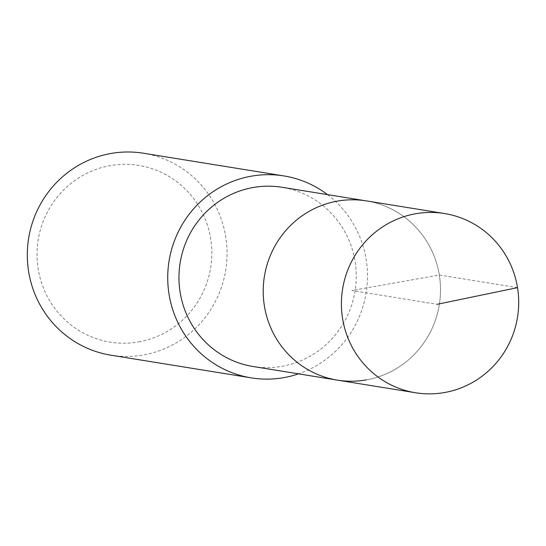 <?xml version="1.0" encoding="UTF-8"?>
<svg xmlns="http://www.w3.org/2000/svg" width="546" height="546" viewBox="0 0 546 546"><rect width="100%" height="100%" fill="white"/><g stroke="black" fill="none" stroke-linecap="round" stroke-linejoin="round"><path stroke-width="0.41" stroke-dasharray="2.73 2.05" d="M337.38 380.125A90.779 88.589 99.2 0 0 366.339 379.9A90.779 88.589 99.2 0 0 440.506 289.817A90.779 88.589 99.2 0 0 366.339 200.901A90.779 88.589 -80.8 0 1 440.506 289.817A90.779 88.589 -80.8 0 1 366.339 379.9M253.126 366.516A90.779 88.589 99.2 0 0 282.084 366.291A90.779 88.589 99.2 0 0 356.251 276.208A90.779 88.589 99.2 0 0 282.084 187.285M327.491 194.622A102.286 99.822 -80.8 0 1 366.148 292.82A102.286 99.822 -80.8 0 1 298.532 373.853M110.872 355.187A102.286 99.822 99.2 0 0 143.496 354.927A102.286 99.822 99.2 0 0 227.068 253.426A102.286 99.822 99.2 0 0 143.496 153.235M138.704 341.898A89.496 87.34 99.2 0 0 210.654 238.486A89.496 87.34 99.2 0 0 110.156 165.636A89.496 87.34 99.2 0 0 38.206 269.055A89.496 87.34 99.2 0 0 138.704 341.898M517.512 287.646L439.312 275.007L351.856 290.513L437.169 304.299"/><path stroke-width="0.82" d="M444.533 392.533A90.779 88.589 -80.8 0 1 415.574 392.765A90.779 88.589 -80.8 0 1 341.407 303.842A90.779 88.589 -80.8 0 1 415.574 213.759A90.779 88.589 -80.8 0 1 444.533 213.534A90.779 88.589 -80.8 0 1 518.7 302.45A90.779 88.589 -80.8 0 1 444.533 392.533M337.38 201.126A90.779 88.589 99.2 0 0 263.213 291.209A90.779 88.589 99.2 0 0 337.38 380.125A90.779 88.589 -80.8 0 1 263.213 291.209A90.779 88.589 -80.8 0 1 337.38 201.126A90.779 88.589 -80.8 0 1 366.339 200.901A90.779 88.589 99.2 0 0 337.38 201.126M444.533 213.534L282.084 187.285A90.779 88.589 99.2 0 0 253.126 187.51A90.779 88.589 99.2 0 0 178.958 277.593A90.779 88.589 99.2 0 0 253.126 366.516L415.574 392.765M366.339 379.9A90.779 88.589 -80.8 0 1 337.38 380.125M298.532 373.853A102.286 99.822 -80.8 0 1 283.92 377.62A102.286 99.822 -80.8 0 1 251.29 377.873A102.286 99.822 -80.8 0 1 167.724 277.682A102.286 99.822 -80.8 0 1 251.29 176.181A102.286 99.822 -80.8 0 1 283.92 175.928A102.286 99.822 -80.8 0 1 327.491 194.622M283.92 175.928L143.496 153.235A102.286 99.822 99.2 0 0 110.872 153.494A102.286 99.822 99.2 0 0 27.3 254.996A102.286 99.822 99.2 0 0 110.872 355.187L251.29 377.873M437.169 304.299L517.512 287.646"/></g></svg>
